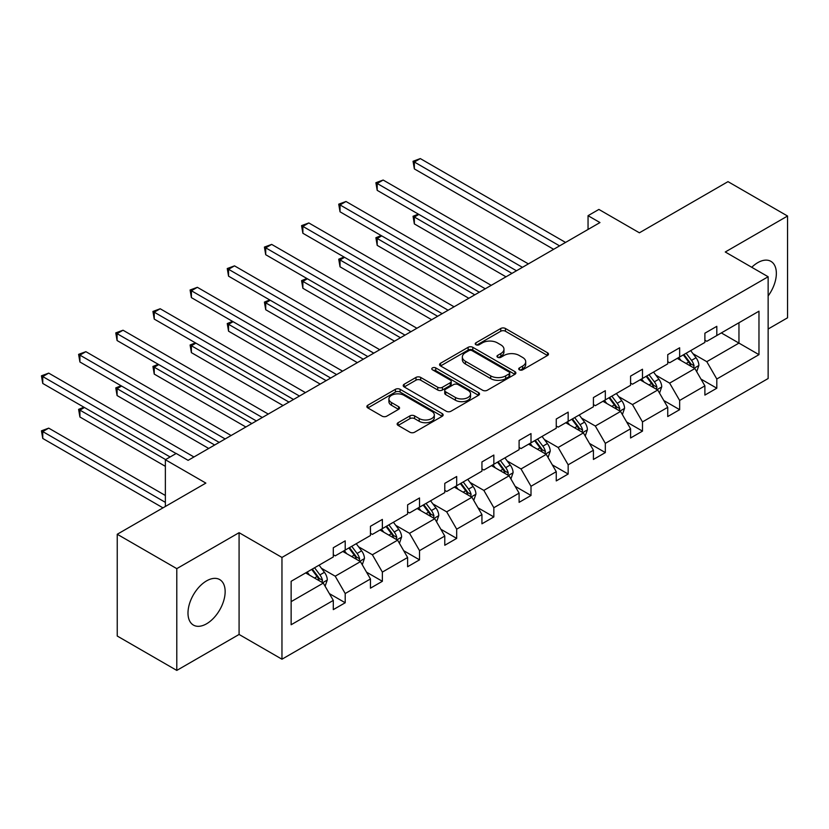 <?xml version="1.0" encoding="UTF-8"?>
<svg xmlns="http://www.w3.org/2000/svg" width="829" height="829" viewBox="0 0 829 829"><rect width="100%" height="100%" fill="white"/><g stroke="black" fill="none" stroke-linecap="round" stroke-linejoin="round"><path stroke-width="1.24" d="M519.4 369.827A2.311 1.337 0 0 0 522.674 369.827L547.513 355.475A3.306 1.907 0 0 0 548.487 354.128A3.306 1.907 0 0 0 547.513 352.781L505.431 328.481A3.306 1.907 0 0 0 500.757 328.481L475.908 342.823A2.311 1.337 0 0 0 475.235 343.766A2.311 1.337 0 0 0 475.908 344.719A2.311 1.337 0 0 0 479.183 344.719L482.395 342.854A10.58 6.114 0 0 1 497.359 342.854L500.871 344.885A10.58 6.114 0 0 1 503.97 349.206A10.58 6.114 0 0 1 500.871 353.527L497.659 355.382A2.311 1.337 0 0 0 496.975 356.325A2.311 1.337 0 0 0 497.659 357.268A2.311 1.337 0 0 0 500.934 357.268L504.146 355.413A10.58 6.114 0 0 1 519.109 355.413L522.612 357.434A10.58 6.114 0 0 1 525.71 361.755A10.58 6.114 0 0 1 522.612 366.076L519.4 367.931A2.311 1.337 0 0 0 518.726 368.874A2.311 1.337 0 0 0 519.4 369.827L519.4 367.931M206.576 623.791A26.279 15.171 120 0 0 223.737 600.642A26.279 15.171 120 0 0 219.706 579.585A26.279 15.171 120 0 0 206.576 580.88A26.279 15.171 120 0 0 189.406 604.04A26.279 15.171 120 0 0 193.437 625.097A26.279 15.171 120 0 0 206.576 623.791M768.141 295.932A26.279 15.171 120 0 0 770.908 261.353A26.279 15.171 120 0 0 757.779 262.648A26.279 15.171 120 0 0 751.748 267.29M768.141 329.009L787.55 317.797L787.55 216.027L727.997 181.644L639.387 232.804L598.89 209.426L588.051 215.685L588.051 229.436M176.795 670.412L239.084 634.454L239.084 532.684L176.795 568.642L176.795 670.412L117.241 636.03L117.241 534.259L205.861 483.1L165.365 459.722L165.365 506.488M176.795 568.642L117.241 534.259M398.107 422.707A3.306 1.907 0 0 0 397.143 424.054A3.306 1.907 0 0 0 398.107 425.401L409.92 432.22A3.306 1.907 0 0 0 414.593 432.22L442.189 416.293A3.306 1.907 0 0 0 443.152 414.946A3.306 1.907 0 0 0 442.189 413.598L400.096 389.298A3.306 1.907 0 0 0 395.423 389.298L367.827 405.226A3.306 1.907 0 0 0 366.864 406.573A3.306 1.907 0 0 0 367.827 407.92L382.096 416.158A3.306 1.907 0 0 0 386.77 416.158L398.573 409.339A3.306 1.907 0 0 0 399.547 407.992A3.306 1.907 0 0 0 398.573 406.645L391.506 402.562A8.85 5.109 0 0 1 388.915 398.946A8.85 5.109 0 0 1 394.376 394.231A8.85 5.109 0 0 1 404.013 395.34L431.722 411.329A8.85 5.109 0 0 1 434.313 414.946A8.85 5.109 0 0 1 428.852 419.661A8.85 5.109 0 0 1 419.215 418.552L414.593 415.889A3.306 1.907 0 0 0 409.92 415.889L398.107 422.707L398.107 425.401M165.365 459.722L176.204 453.463L188.11 460.344L599.968 222.566L588.051 215.685M239.084 532.684L281.964 557.44L768.141 276.751L768.141 378.521L281.964 659.21L281.964 557.44M787.55 216.027L725.261 251.995L768.141 276.751M482.633 390.241A3.306 1.907 0 0 0 487.307 390.241L514.902 374.314A3.306 1.907 0 0 0 515.866 372.957A3.306 1.907 0 0 0 514.902 371.61L472.81 347.31A3.306 1.907 0 0 0 468.136 347.31L440.551 363.247A3.306 1.907 0 0 0 439.577 364.594A3.306 1.907 0 0 0 440.551 365.941L482.633 390.241M433.401 370.325A2.311 1.337 0 0 1 435.753 370.646L435.753 367.9L478.54 392.604A3.306 1.907 0 0 1 479.514 393.951A3.306 1.907 0 0 1 478.54 395.298L450.955 411.236A3.306 1.907 0 0 1 446.271 411.236L404.189 386.936L404.189 384.231A3.306 1.907 0 0 0 403.226 385.578A3.306 1.907 0 0 0 404.189 386.936M404.189 384.231L415.992 377.413A3.306 1.907 0 0 1 420.676 377.413L437.743 387.267A3.306 1.907 0 0 0 442.417 387.267L450.251 382.749A3.306 1.907 0 0 0 451.214 381.402A3.306 1.907 0 0 0 450.251 380.045L432.479 369.786A2.311 1.337 0 0 1 431.805 368.843A2.311 1.337 0 0 1 433.235 367.61A2.311 1.337 0 0 1 435.753 367.9M291.134 581.295L333.299 556.953L333.299 547.741L345.206 540.86L345.206 550.083L370.459 535.503L370.459 526.291L382.366 519.41L382.366 528.622L407.619 514.042L407.619 504.83L419.526 497.96L419.526 507.172L444.779 492.592L444.779 483.38L456.686 476.499L456.686 485.721L481.939 471.141L481.939 461.929L493.846 455.048L493.846 464.261L519.099 449.681L519.099 440.468L531.006 433.598L531.006 442.81L556.259 428.23L556.259 419.018L568.166 412.137L568.166 421.36L593.419 406.78L593.419 397.568L605.325 390.687L605.325 399.899L630.579 385.319L630.579 376.107L642.485 369.237L642.485 378.449L667.739 363.869L667.739 354.657L679.645 347.776L679.645 356.998L704.888 342.418L704.888 333.206L716.805 326.325L716.805 335.538L758.97 311.196L758.97 354.657L716.805 378.998L716.805 388.21L704.888 395.091L704.888 385.879L679.645 400.448L679.645 409.671L667.739 416.541L667.739 407.329L642.485 421.909L642.485 431.121L630.579 437.992L630.579 428.78L605.325 443.36L605.325 452.572L593.419 459.453L593.419 450.24L568.166 464.81L568.166 474.033L556.259 480.903L556.259 471.691L531.006 486.271L531.006 495.483L519.099 502.353L519.099 493.141L493.846 507.721L493.846 516.933L481.939 523.814L481.939 514.602L456.686 529.171L456.686 538.394L444.779 545.264L444.779 536.052L419.526 550.632L419.526 559.844L407.619 566.725L407.619 557.502L382.366 572.083L382.366 581.295L370.459 588.175L370.459 578.963L345.206 593.533L345.206 602.756L333.299 609.626L333.299 600.414L291.134 624.755L291.134 581.295M342.823 551.451L360.449 561.627L335.206 576.207L321.414 568.248M335.206 576.207L345.206 593.533M360.449 561.627L370.459 578.963M333.299 554.756L335.206 555.855L345.206 550.083M379.983 530L397.609 540.176L372.366 554.756L358.574 546.798M372.366 554.756L382.366 572.083M397.609 540.176L407.619 557.502M370.459 533.306L372.366 534.404L382.366 528.622M417.142 508.55L434.769 518.726L409.526 533.306L395.734 525.337M409.526 533.306L419.526 550.632M434.769 518.726L444.779 536.052M407.619 511.845L409.526 512.944L419.526 507.172M454.302 487.089L471.929 497.265L446.686 511.845L432.893 503.887M446.686 511.845L456.686 529.171M471.929 497.265L481.939 514.602M444.779 490.395L446.686 491.493L456.686 485.721M491.462 465.639L509.089 475.815L483.846 490.395L470.053 482.437M483.846 490.395L493.846 507.721M509.089 475.815L519.099 493.141M481.939 468.934L483.846 470.043L493.846 464.261M528.622 444.189L546.249 454.365L521.006 468.945L507.213 460.976M521.006 468.945L531.006 486.271M546.249 454.365L556.259 471.691M519.099 447.484L521.006 448.582L531.006 442.81M565.782 422.728L583.409 432.904L558.155 447.484L544.373 439.525M558.155 447.484L568.166 464.81M583.409 432.904L593.419 450.24M556.259 426.033L558.155 427.132L568.166 421.36M602.942 401.277L620.569 411.453L595.315 426.033L581.533 418.075M595.315 426.033L605.325 443.36M620.569 411.453L630.579 428.78M593.419 404.573L595.315 405.682L605.325 399.899M640.102 379.827L657.729 390.003L632.475 404.573L618.693 396.614M632.475 404.573L642.485 421.909M657.729 390.003L667.739 407.329M630.579 383.122L632.475 384.221L642.485 378.449M677.262 358.366L694.889 368.542L669.635 383.122L655.853 375.164M669.635 383.122L679.645 400.448M694.889 368.542L704.888 385.879M667.739 361.672L669.635 362.77L679.645 356.998M721.334 332.926L738.96 343.102L706.795 361.672L693.013 353.714M706.795 361.672L716.805 378.998M758.97 354.657L738.96 343.102L738.96 322.75L758.97 311.196M239.084 634.454L281.964 659.21M704.888 340.211L706.795 341.32L716.805 335.538M291.134 601.647L323.289 583.088L305.663 572.912M323.289 583.088L333.299 600.414M700.961 379.071L716.805 388.21M663.801 400.521L679.645 409.671M626.641 421.971L642.485 431.121M589.481 443.432L605.325 452.572M552.321 464.882L568.166 474.033M515.161 486.333L531.006 495.483M478.001 507.794L493.846 516.933M440.841 529.244L456.686 538.394M403.682 550.694L419.526 559.844M366.522 572.155L382.366 581.295M329.362 593.605L345.206 602.756M520.322 370.148L522.612 368.822A10.58 6.114 0 0 0 525.71 364.511L525.71 361.755M503.97 349.206L503.97 351.952A10.58 6.114 0 0 1 500.871 356.273L498.581 357.6M547.472 355.506L505.431 331.237A3.306 1.907 0 0 0 500.757 331.237L476.841 345.04M514.85 374.335L472.81 350.066A3.306 1.907 0 0 0 468.136 350.066L440.593 365.962M509.058 373.91A2.311 1.337 0 0 0 509.731 372.957A2.311 1.337 0 0 0 509.058 372.014L472.115 350.688A2.311 1.337 0 0 0 468.841 350.688L465.452 352.646A10.58 6.114 0 0 0 462.344 356.967A10.58 6.114 0 0 0 465.452 361.289L490.695 375.869A10.58 6.114 0 0 0 505.659 375.869L509.058 373.91L509.058 376.656A2.311 1.337 0 0 0 509.731 375.713L509.731 372.957M462.344 356.967L462.344 359.713A10.58 6.114 0 0 0 465.452 364.035L465.452 361.289M509.058 376.656L505.659 378.615A10.58 6.114 0 0 1 490.695 378.615L465.452 364.035M404.231 386.956L415.992 380.169L415.992 377.413M451.214 381.402L451.214 384.148A3.306 1.907 0 0 1 450.251 385.495L442.417 390.024A3.306 1.907 0 0 1 437.743 390.024L420.676 380.169A3.306 1.907 0 0 0 415.992 380.169M435.753 370.646L478.499 395.329M455.453 397.495A8.85 5.109 0 0 0 465.09 398.604A8.85 5.109 0 0 0 470.551 393.889A8.85 5.109 0 0 0 467.96 390.272L458.199 384.635A3.306 1.907 0 0 0 453.525 384.635L445.691 389.164A3.306 1.907 0 0 0 444.727 390.511A3.306 1.907 0 0 0 445.691 391.858L455.453 397.495L455.453 400.241A8.85 5.109 0 0 0 465.09 401.35A8.85 5.109 0 0 0 470.551 396.635L470.551 393.889M444.727 390.511L444.727 393.257A3.306 1.907 0 0 0 445.691 394.614L445.691 391.858M455.453 400.241L445.691 394.614M434.313 414.946L434.313 417.692A8.85 5.109 0 0 1 428.852 422.407A8.85 5.109 0 0 1 419.215 421.308L414.593 418.635A3.306 1.907 0 0 0 409.92 418.635L398.158 425.432M388.915 398.946L388.915 401.702A8.85 5.109 0 0 0 391.506 405.308L391.506 402.562M398.531 409.371L391.506 405.308M442.137 416.313L400.096 392.044A3.306 1.907 0 0 0 395.423 392.044L367.879 407.951M696.702 371.682L698.888 365.351A8.922 5.15 -120 0 0 696.039 357.755L690.692 350.615M681.106 360.584L678.785 357.486M418.883 214.421L414.355 217.032L414.355 223.913L505.991 276.813M693.572 367.786L694.07 365.734A8.922 5.15 -120 0 0 691.51 360.366L686.163 353.227M683.935 354.522L689.821 362.377A4.549 2.622 60 0 1 690.64 363.755L694.07 365.734M683.314 354.874L688.661 362.014A8.922 5.15 60 0 1 690.878 366.231M414.355 223.913L413.049 216.276L511.949 273.373M413.049 216.276L418.355 214.12M559.585 245.871L414.355 162.028L420.313 158.588L565.544 242.431M553.637 249.311L414.355 168.898L414.355 162.028L413.049 161.272L420.313 158.588M414.355 168.898L413.049 161.272M659.542 393.133L661.729 386.811A8.922 5.15 -120 0 0 658.879 379.205L653.532 372.066M643.946 382.045L641.625 378.946M381.723 235.871L377.195 238.493L377.195 245.363L468.831 298.274M656.413 389.236L656.91 387.184A8.922 5.15 -120 0 0 654.35 381.817L649.003 374.677M646.775 375.972L652.661 383.827A4.549 2.622 60 0 1 653.48 385.216L656.91 387.184M646.154 376.335L651.501 383.475A8.922 5.15 60 0 1 653.718 387.682M377.195 245.363L375.889 237.736L474.789 294.834M375.889 237.736L381.195 235.571M622.382 414.593L624.569 408.262A8.922 5.15 -120 0 0 621.719 400.666L616.372 393.526M606.787 403.495L604.465 400.397M344.563 257.332L340.035 259.943L340.035 266.814L431.671 319.725M619.253 410.697L619.75 408.645A8.922 5.15 -120 0 0 617.201 403.277L611.843 396.138M609.616 397.423L615.501 405.288A4.549 2.622 60 0 1 616.32 406.666L619.75 408.645M608.994 397.785L614.341 404.925A8.922 5.15 60 0 1 616.558 409.143M340.035 266.814L338.729 259.187L437.629 316.284M338.729 259.187L344.045 257.031M522.425 267.321L377.195 183.478L383.153 180.038L528.384 263.891M516.477 270.762L377.195 190.349L377.195 183.478L375.889 182.722L383.153 180.038M377.195 190.349L375.889 182.722M485.266 288.782L340.035 204.929L345.994 201.488L491.224 285.342M479.317 292.222L340.035 211.809L340.035 204.929L338.729 204.172L345.994 201.488M340.035 211.809L338.729 204.172M585.222 436.044L587.409 429.712A8.922 5.15 -120 0 0 584.559 422.116L579.212 414.977M569.627 424.945L567.305 421.857M307.404 278.782L302.875 281.394L302.875 288.274L394.511 341.175M582.093 432.147L582.59 430.096A8.922 5.15 -120 0 0 580.041 424.728L574.684 417.588M572.456 418.883L578.341 426.738A4.549 2.622 60 0 1 579.16 428.116L582.59 430.096M571.834 419.236L577.181 426.375A8.922 5.15 60 0 1 579.398 430.593M302.875 288.274L301.569 280.637L400.469 337.745M301.569 280.637L306.885 278.482M448.106 310.233L302.875 226.39L308.834 222.949L454.064 306.792M442.158 313.673L302.875 233.26L302.875 226.39L301.569 225.633L308.834 222.949M302.875 233.26L301.569 225.633M548.062 457.494L550.249 451.173A8.922 5.15 -120 0 0 547.399 443.567L542.052 436.427M532.467 446.406L530.145 443.308M270.244 300.233L265.715 302.854L265.715 309.725L357.351 362.636M544.933 453.598L545.43 451.556A8.922 5.15 -120 0 0 542.881 446.178L537.524 439.038M535.296 440.334L541.182 448.188A4.549 2.622 60 0 1 542 449.577L545.43 451.556M534.674 440.696L540.021 447.836A8.922 5.15 60 0 1 542.239 452.043M265.715 309.725L264.41 302.098L363.309 359.195M264.41 302.098L269.726 299.932M410.946 331.693L265.715 247.84L271.674 244.4L416.904 328.253M404.998 335.123L265.715 254.721L265.715 247.84L264.41 247.083L271.674 244.4M265.715 254.721L264.41 247.083M510.902 478.955L513.089 472.623A8.922 5.15 -120 0 0 510.239 465.028L504.892 457.888M495.307 467.857L492.986 464.758M233.084 321.693L228.555 324.305L228.555 331.185L320.191 384.086M507.773 475.058L508.27 473.007A8.922 5.15 -120 0 0 505.721 467.639L500.364 460.499M498.136 461.784L504.022 469.649A4.549 2.622 60 0 1 504.84 471.027L508.27 473.007M497.514 462.147L502.861 469.287A8.922 5.15 60 0 1 505.079 473.504M228.555 331.185L227.25 323.548L326.149 380.646M227.25 323.548L232.566 321.393M373.786 353.144L228.555 269.29L234.514 265.86L379.744 349.703M367.838 356.584L228.555 276.171L228.555 269.29L227.25 268.534L234.514 265.86M228.555 276.171L227.25 268.534M473.742 500.405L475.929 494.074A8.922 5.15 -120 0 0 473.079 486.478L467.732 479.338M458.147 489.307L455.826 486.219M195.924 343.144L191.395 345.755L191.395 352.636L283.031 405.536M470.613 496.509L471.11 494.457A8.922 5.15 -120 0 0 468.561 489.089L463.214 481.95M460.976 483.245L466.862 491.1A4.549 2.622 60 0 1 467.68 492.478L471.11 494.457M460.354 483.597L465.701 490.737A8.922 5.15 60 0 1 467.919 494.954M191.395 352.636L190.09 344.999L288.989 402.106M190.09 344.999L195.406 342.843M336.636 374.594L191.395 290.751L197.354 287.311L342.584 371.154M330.678 378.034L191.395 297.621L191.395 290.751L190.09 289.995L197.354 287.311M191.395 297.621L190.09 289.995M436.582 521.856L438.769 515.534A8.922 5.15 -120 0 0 435.919 507.928L430.572 500.789M420.987 510.768L418.666 507.669M158.764 364.594L154.235 367.216L154.235 374.086L245.871 426.997M433.453 517.959L433.95 515.918A8.922 5.15 -120 0 0 431.401 510.54L426.054 503.4M423.816 504.695L429.702 512.55A4.549 2.622 60 0 1 430.52 513.939L433.95 515.918M423.194 505.058L428.541 512.198A8.922 5.15 60 0 1 430.759 516.405M154.235 374.086L152.93 366.459L251.829 423.557M152.93 366.459L158.246 364.294M299.476 396.055L154.235 312.201L160.194 308.761L305.424 392.614M293.518 399.485L154.235 319.082L154.235 312.201L152.93 311.445L160.194 308.761M154.235 319.082L152.93 311.445M399.423 543.316L401.609 536.985A8.922 5.15 -120 0 0 398.759 529.389L393.412 522.249M383.827 532.218L381.506 529.12M121.604 386.055L117.076 388.666L117.076 395.547L208.711 448.448M396.293 539.42L396.79 537.368A8.922 5.15 -120 0 0 394.241 532L388.894 524.861M386.656 526.146L392.542 534.011A4.549 2.622 60 0 1 393.361 535.389L396.79 537.368M386.034 526.508L391.381 533.648A8.922 5.15 60 0 1 393.599 537.866M117.076 395.547L115.77 387.91L214.67 445.007M115.77 387.91L121.086 385.754M262.316 417.505L117.076 333.652L123.034 330.222L268.264 414.065M256.358 420.945L117.076 340.532L117.076 333.652L115.77 332.895L123.034 330.222M117.076 340.532L115.77 332.895M362.263 564.767L364.449 558.445A8.922 5.15 -120 0 0 361.599 550.839L356.252 543.7M346.667 553.668L344.346 550.58M84.444 407.505L79.916 410.117L79.916 416.997L165.365 466.323M359.133 560.87L359.631 558.819A8.922 5.15 -120 0 0 357.081 553.451L351.734 546.311M349.496 547.606L355.382 555.461A4.549 2.622 60 0 1 356.201 556.839L359.631 558.819M348.874 547.959L354.221 555.098A8.922 5.15 60 0 1 356.439 559.316M79.916 416.997L78.61 409.36L165.603 459.587M78.61 409.36L83.926 407.205M225.156 438.955L79.916 355.113L85.874 351.672L231.104 435.515M219.198 442.396L79.916 361.983L79.916 355.113L78.61 354.356L85.874 351.672M79.916 361.983L78.61 354.356M325.103 586.217L327.289 579.896A8.922 5.15 -120 0 0 324.44 572.29L319.092 565.15M309.507 575.129L307.186 572.031M165.365 495.483L48.714 428.137L42.756 431.577L42.756 438.448L162.981 507.856M321.973 582.321L322.471 580.279A8.922 5.15 -120 0 0 319.921 574.901L314.574 567.772M312.336 569.057L318.222 576.911A4.549 2.622 60 0 1 319.051 578.3L322.471 580.279M311.714 569.419L317.061 576.559A8.922 5.15 60 0 1 319.279 580.777M42.756 438.448L41.45 430.821L165.365 502.353M41.45 430.821L48.714 428.137M176.08 453.536L42.756 376.563L48.714 373.123L193.945 456.976M170.132 456.976L42.756 383.444L42.756 376.563L41.45 375.806L48.714 373.123M42.756 383.444L41.45 375.806M522.612 368.822L522.612 366.076M497.659 357.268L497.659 355.382M500.871 356.273L500.871 353.527M475.908 344.719L475.908 342.823M500.757 331.237L500.757 328.481M505.431 331.237L505.431 328.481M547.513 355.475L547.513 352.781M440.551 365.941L440.551 363.247M468.136 350.066L468.136 347.31M472.81 350.066L472.81 347.31M514.902 374.314L514.902 371.61M490.695 378.615L490.695 375.869M505.659 378.615L505.659 375.869M420.676 380.169L420.676 377.413M437.743 390.024L437.743 387.267M442.417 390.024L442.417 387.267M450.251 385.495L450.251 382.749M478.54 395.298L478.54 392.604M409.92 418.635L409.92 415.889M414.593 418.635L414.593 415.889M419.215 421.308L419.215 418.552M398.573 409.339L398.573 406.645M367.827 407.92L367.827 405.226M395.423 392.044L395.423 389.298M400.096 392.044L400.096 389.298M442.189 416.293L442.189 413.598M694.246 368.18L698.826 365.527M691.51 360.366L696.039 357.755M686.122 363.485L688.661 362.014M657.086 389.63L661.666 386.977M654.35 381.817L658.879 379.205M648.962 384.936L651.501 383.475M619.926 411.08L624.517 408.438M617.201 403.277L621.719 400.666M611.802 406.386L614.341 404.925M582.766 432.541L587.357 429.888M580.041 424.728L584.559 422.116M574.642 427.847L577.181 426.375M545.606 453.991L550.197 451.339M542.881 446.178L547.399 443.567M537.482 449.297L540.021 447.836M508.446 475.442L513.037 472.799M505.721 467.639L510.239 465.028M500.322 470.748L502.861 469.287M471.286 496.903L475.877 494.25M468.561 489.089L473.079 486.478M463.162 492.208L465.701 490.737M434.127 518.353L438.717 515.7M431.401 510.54L435.919 507.928M426.002 513.659L428.541 512.198M396.967 539.803L401.557 537.161M394.241 532L398.759 529.389M388.842 535.109L391.381 533.648M359.807 561.264L364.397 558.611M357.081 553.451L361.599 550.839M351.683 556.57L354.221 555.098M322.647 582.714L327.237 580.072M319.921 574.901L324.44 572.29M314.523 578.02L317.061 576.559"/></g></svg>
